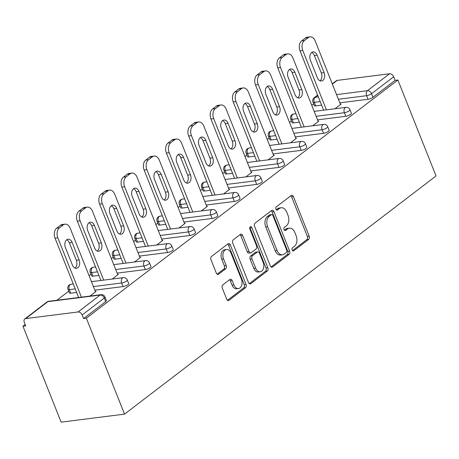 <?xml version="1.0" encoding="UTF-8"?>
<svg xmlns="http://www.w3.org/2000/svg" width="459" height="459" viewBox="0 0 459 459"><rect width="100%" height="100%" fill="white"/><g stroke="black" fill="none" stroke-linecap="round" stroke-linejoin="round"><path stroke-width="0.69" d="M292.171 250.023A1.716 1.147 82.8 0 0 293.364 250.975A1.716 1.147 82.8 0 0 293.76 250.809L308.649 239.426A2.456 1.635 82.8 0 0 309.177 236.161L293.456 196.647A2.456 1.635 82.8 0 0 291.746 195.282A2.456 1.635 82.8 0 0 291.178 195.523L276.289 206.906A1.716 1.147 82.8 0 0 275.922 209.195A1.716 1.147 82.8 0 0 277.116 210.147A1.716 1.147 82.8 0 0 277.511 209.981L279.439 208.506A7.849 5.233 82.8 0 1 281.252 207.743A7.849 5.233 82.8 0 1 286.72 212.104L288.028 215.397A7.849 5.233 82.8 0 1 286.341 225.851L284.414 227.32A1.716 1.147 82.8 0 0 284.046 229.609A1.716 1.147 82.8 0 0 285.24 230.561A1.716 1.147 82.8 0 0 285.636 230.395L287.563 228.921A7.849 5.233 82.8 0 1 289.377 228.157A7.849 5.233 82.8 0 1 294.844 232.518L296.153 235.811A7.849 5.233 82.8 0 1 294.466 246.265L292.538 247.74A1.716 1.147 82.8 0 0 292.171 250.023M222.827 284.861A2.456 1.635 82.8 0 0 222.299 288.126L226.712 299.216A2.456 1.635 82.8 0 0 228.421 300.576A2.456 1.635 82.8 0 0 228.984 300.335L245.519 287.695A2.456 1.635 82.8 0 0 246.047 284.431L230.326 244.917A2.456 1.635 82.8 0 0 228.616 243.551A2.456 1.635 82.8 0 0 228.048 243.792L211.513 256.432A2.456 1.635 82.8 0 0 210.985 259.702L216.315 273.094A2.456 1.635 82.8 0 0 218.025 274.453A2.456 1.635 82.8 0 0 218.593 274.212L225.667 268.802A2.456 1.635 82.8 0 0 226.195 265.537L223.55 258.899A6.564 4.372 82.8 0 1 226.476 249.518A6.564 4.372 82.8 0 1 231.049 253.167L241.4 279.175A6.564 4.372 82.8 0 1 238.473 288.556A6.564 4.372 82.8 0 1 233.906 284.913L232.179 280.575A2.456 1.635 82.8 0 0 230.47 279.21A2.456 1.635 82.8 0 0 229.902 279.451L222.827 284.861M86.355 318.19L397.873 80.015L436.05 175.958L124.538 414.133L86.355 318.19L83.584 318.54L105.713 301.62L104.291 298.046L82.161 314.966L83.584 318.54M270.294 265.893A2.456 1.635 82.8 0 0 272.003 267.253A2.456 1.635 82.8 0 0 272.566 267.018L289.101 254.372A2.456 1.635 82.8 0 0 289.629 251.107L273.908 211.593A2.456 1.635 82.8 0 0 272.198 210.228A2.456 1.635 82.8 0 0 271.63 210.469L255.095 223.114A2.456 1.635 82.8 0 0 254.567 226.379L270.294 265.893M267.31 271.034L250.775 283.679A2.456 1.635 82.8 0 1 250.212 283.914A2.456 1.635 82.8 0 1 248.503 282.555L232.776 243.041A2.456 1.635 82.8 0 1 233.304 239.77L240.384 234.36A2.456 1.635 82.8 0 1 240.946 234.124A2.456 1.635 82.8 0 1 242.656 235.484L249.036 251.509A2.456 1.635 82.8 0 0 250.74 252.875A2.456 1.635 82.8 0 0 251.308 252.634L256.002 249.048A2.456 1.635 82.8 0 0 256.529 245.777L249.891 229.093A1.716 1.147 82.8 0 1 250.66 226.643A1.716 1.147 82.8 0 1 251.853 227.595L267.838 267.769A2.456 1.635 82.8 0 1 267.31 271.034L265.463 271.269L249.283 283.639M25.182 324.502L22.95 326.206L61.127 422.148L124.538 414.133M336.55 94.606L367.435 90.698L389.565 73.779L337.25 80.394L332.379 84.117M372.966 97.285L395.096 80.365L393.673 76.785L371.543 93.705L372.966 97.285A3.747 1.01 158.3 0 1 368.055 99.27L339.826 102.839M332.27 83.854L336.309 80.773A3.747 2.605 52.6 0 1 337.25 80.394M389.565 73.779A3.747 2.605 52.6 0 1 393.673 76.785M56.887 300.255L68.724 291.207M89.069 275.652L90.991 274.184M111.342 258.624L113.264 257.155M133.615 241.595L135.537 240.126M155.888 224.566L157.804 223.097M178.155 207.537L180.077 206.068M200.428 190.508L202.35 189.039M222.701 173.479L224.623 172.01M244.968 156.45L246.89 154.981M267.241 139.427L269.163 137.952M289.514 122.398L291.436 120.929M311.781 105.369L313.704 103.9M25.738 318.575L78.053 311.959L100.182 295.039L47.868 301.655L25.738 318.575A3.747 2.605 -127.4 0 0 24.797 318.948A3.747 2.605 -127.4 0 0 24.298 322.275L25.721 325.856L22.95 326.206M340.36 104.182L341.071 104.095L334.961 108.76M105.002 297.007A3.747 3.747 0 0 0 101.049 294.672A3.747 2.502 -97.2 0 0 100.182 295.039A3.747 2.605 -127.4 0 1 104.291 298.046A3.747 1.01 -21.7 0 0 105.002 297.007L106.425 300.588A3.747 1.01 158.3 0 1 105.713 301.62M397.873 80.015L395.096 80.365M321.627 105.14L315.74 105.886A3.747 1.01 158.3 0 1 314.398 105.633L312.969 102.053A3.747 1.01 -21.7 0 0 314.312 102.305L315.74 105.886M123.069 286.582L121.646 283.002A3.747 1.01 158.3 0 0 126.564 281.017A3.747 1.01 -21.7 0 0 127.269 279.979L128.698 283.559A3.747 1.01 158.3 0 1 127.986 284.591A3.747 1.01 158.3 0 1 123.069 286.582L94.841 290.151M76.647 292.452L70.755 293.198A3.747 1.01 158.3 0 1 69.412 292.945L67.989 289.365A3.747 1.01 -21.7 0 0 69.332 289.618L70.755 293.198M145.342 269.553L143.919 265.973A3.747 1.01 158.3 0 0 148.831 263.988A3.747 1.01 -21.7 0 0 149.542 262.95L150.965 266.53A3.747 1.01 158.3 0 1 150.254 267.568A3.747 1.01 158.3 0 1 145.342 269.553L117.114 273.122M98.915 275.423L93.028 276.169A3.747 1.01 158.3 0 1 91.685 275.916L90.257 272.336A3.747 1.01 -21.7 0 0 91.599 272.589L93.028 276.169M167.615 252.525L166.187 248.944A3.747 1.01 158.3 0 0 171.104 246.959A3.747 1.01 -21.7 0 0 171.815 245.921L173.238 249.501A3.747 1.01 158.3 0 1 172.527 250.539A3.747 1.01 158.3 0 1 167.615 252.525L139.387 256.093M121.187 258.394L115.295 259.14A3.747 1.01 158.3 0 1 113.952 258.887L112.53 255.307A3.747 1.01 -21.7 0 0 113.872 255.56L115.295 259.14M189.883 235.496L188.46 231.921A3.747 1.01 158.3 0 0 193.377 229.93A3.747 1.01 -21.7 0 0 194.082 228.898L195.511 232.472A3.747 1.01 158.3 0 1 194.8 233.511A3.747 1.01 158.3 0 1 189.883 235.496L161.654 239.064M143.46 241.365L137.568 242.111A3.747 1.01 158.3 0 1 136.225 241.859L134.803 238.278A3.747 1.01 -21.7 0 0 136.145 238.531L137.568 242.111M212.156 218.467L210.733 214.892A3.747 1.01 158.3 0 0 215.644 212.901A3.747 1.01 -21.7 0 0 216.355 211.869L217.778 215.443A3.747 1.01 158.3 0 1 217.073 216.482A3.747 1.01 158.3 0 1 212.156 218.467L183.927 222.036M165.728 224.336L159.841 225.082A3.747 1.01 158.3 0 1 158.498 224.83L157.076 221.255A3.747 1.01 -21.7 0 0 158.412 221.502L159.841 225.082M234.429 201.438L233 197.863A3.747 1.01 158.3 0 0 237.917 195.873A3.747 1.01 -21.7 0 0 238.628 194.84L240.051 198.414A3.747 1.01 158.3 0 1 239.34 199.453A3.747 1.01 158.3 0 1 234.429 201.438L206.2 205.007M188.001 207.307L182.108 208.053A3.747 1.01 158.3 0 1 180.766 207.801L179.343 204.226A3.747 1.01 -21.7 0 0 180.685 204.473L182.108 208.053M256.696 184.415L255.273 180.835A3.747 1.01 158.3 0 0 260.19 178.844A3.747 1.01 -21.7 0 0 260.901 177.811L262.324 181.391A3.747 1.01 158.3 0 1 261.613 182.424A3.747 1.01 158.3 0 1 256.696 184.415L228.467 187.978M210.274 190.278L204.381 191.024A3.747 1.01 158.3 0 1 203.039 190.772L201.616 187.197A3.747 1.01 -21.7 0 0 202.958 187.45L204.381 191.024M278.969 167.386L277.546 163.806A3.747 1.01 158.3 0 0 282.457 161.815A3.747 1.01 -21.7 0 0 283.169 160.782L284.591 164.362A3.747 1.01 158.3 0 1 283.886 165.395A3.747 1.01 158.3 0 1 278.969 167.386L250.74 170.955M232.547 173.25L226.654 173.995A3.747 1.01 158.3 0 1 225.312 173.749L223.889 170.169A3.747 1.01 -21.7 0 0 225.231 170.421L226.654 173.995M301.242 150.357L299.819 146.777A3.747 1.01 158.3 0 0 304.73 144.792A3.747 1.01 -21.7 0 0 305.442 143.753L306.864 147.333A3.747 1.01 158.3 0 1 306.153 148.366A3.747 1.01 158.3 0 1 301.242 150.357L273.013 153.926M254.814 156.226L248.921 156.967A3.747 1.01 158.3 0 1 247.585 156.72L246.156 153.14A3.747 1.01 -21.7 0 0 247.499 153.392L248.921 156.967M323.509 133.328L322.086 129.748A3.747 1.01 158.3 0 0 327.003 127.763A3.747 1.01 -21.7 0 0 327.715 126.724L329.137 130.304A3.747 1.01 158.3 0 1 328.426 131.337A3.747 1.01 158.3 0 1 323.509 133.328L295.28 136.897M277.087 139.197L271.194 139.943A3.747 1.01 158.3 0 1 269.852 139.691L268.429 136.111A3.747 1.01 -21.7 0 0 269.772 136.363L271.194 139.943M345.782 116.299L344.359 112.719A3.747 1.01 158.3 0 0 349.276 110.734A3.747 1.01 -21.7 0 0 349.982 109.695L351.41 113.275A3.747 1.01 158.3 0 1 350.699 114.308A3.747 1.01 158.3 0 1 345.782 116.299L317.553 119.868M299.36 122.169L293.467 122.914A3.747 1.01 158.3 0 1 292.125 122.662L290.702 119.082A3.747 1.01 -21.7 0 0 292.044 119.334L293.467 122.914M318.087 121.21L318.798 121.124L312.694 125.789M295.82 138.239L296.525 138.153L290.421 142.818M273.547 155.268L274.258 155.176L268.148 159.847M251.274 172.297L251.985 172.205L245.881 176.876M229.007 189.326L229.712 189.234L223.608 193.905M206.734 206.355L207.439 206.263L201.335 210.933M184.461 223.384L185.172 223.292L179.067 227.962M162.188 240.407L162.899 240.321L156.794 244.991M139.92 257.436L140.626 257.35L134.521 262.014M117.647 274.465L118.359 274.379L112.248 279.043M95.374 291.494L96.086 291.408L89.981 296.072M82.161 314.966A3.747 2.605 -127.4 0 0 78.053 311.959M289.377 228.157L287.529 228.393A7.849 5.233 82.8 0 0 285.716 229.156L287.563 228.921M284.385 230.177L285.716 229.156M281.252 207.743L279.405 207.979A7.849 5.233 82.8 0 0 277.592 208.742L279.439 208.506M276.261 209.757L277.592 208.742M292.509 250.591L306.801 239.661A2.456 1.635 82.8 0 0 307.329 236.391L291.608 196.882A2.456 1.635 82.8 0 0 290.822 195.792M271.074 266.977L287.254 254.607A2.456 1.635 82.8 0 0 287.782 251.343L272.055 211.828A2.456 1.635 82.8 0 0 271.275 210.738M286.336 252.479A1.716 1.147 82.8 0 0 286.709 250.189L272.904 215.506A1.716 1.147 82.8 0 0 271.711 214.554A1.716 1.147 82.8 0 0 271.315 214.72L269.284 216.275A7.849 5.233 82.8 0 0 267.591 226.729L277.029 250.436A7.849 5.233 82.8 0 0 282.497 254.797A7.849 5.233 82.8 0 0 284.305 254.034L286.336 252.479M271.711 214.554L269.863 214.789A1.716 1.147 82.8 0 0 269.462 214.955L271.315 214.72M282.497 254.797L280.65 255.032A7.849 5.233 82.8 0 1 275.176 250.671L265.744 226.964A7.849 5.233 82.8 0 1 267.431 216.51L269.462 214.955M250.74 252.875L248.893 253.11A2.456 1.635 82.8 0 1 247.183 251.744L240.809 235.719A2.456 1.635 82.8 0 0 240.028 234.635M265.463 271.269A2.456 1.635 82.8 0 0 265.99 267.999L250.006 227.83A1.716 1.147 82.8 0 0 249.822 227.475M255.652 268.142A6.564 4.372 82.8 0 0 260.224 271.785A6.564 4.372 82.8 0 0 263.15 262.405L259.501 253.242A2.456 1.635 82.8 0 0 257.792 251.882A2.456 1.635 82.8 0 0 257.224 252.117L252.53 255.709A2.456 1.635 82.8 0 0 252.002 258.974L255.652 268.142L253.804 268.372A6.564 4.372 82.8 0 0 258.377 272.021L260.224 271.785M257.792 251.882L255.944 252.111A2.456 1.635 82.8 0 0 255.376 252.352L257.224 252.117M253.804 268.372L250.155 259.209A2.456 1.635 82.8 0 1 250.683 255.944L255.376 252.352M238.473 288.556L236.626 288.791A6.564 4.372 82.8 0 1 232.053 285.142L230.332 280.81A2.456 1.635 82.8 0 0 229.546 279.72M226.476 249.518L224.629 249.753A6.564 4.372 82.8 0 0 221.703 259.128L223.55 258.899M217.096 274.178L223.82 269.037A2.456 1.635 82.8 0 0 224.348 265.772L221.703 259.128M227.492 300.301L243.672 287.931A2.456 1.635 82.8 0 0 244.199 284.66L228.479 245.146A2.456 1.635 82.8 0 0 227.693 244.062M305.499 37.931L301.643 40.88L304.415 40.53L308.27 37.581L305.499 37.931A7.499 4.997 -97.2 0 1 307.226 37.202L309.997 36.852A7.499 4.997 82.8 0 0 308.27 37.581M304.415 40.53A7.499 4.997 82.8 0 0 302.802 50.513L300.031 50.863L323.641 110.194M300.031 50.863A7.499 4.997 -97.2 0 1 301.643 40.88M311.701 52.464A5.875 3.913 -97.2 0 1 314.358 55.516L321.3 72.958A5.875 3.913 -97.2 0 1 320.021 80.79M309.997 36.852A7.499 4.997 82.8 0 1 315.224 41.017L340.498 104.532M302.802 50.513L326.412 109.844M324.071 72.608A5.875 3.913 -97.2 0 1 321.455 81.002A5.875 3.913 -97.2 0 1 317.364 77.737L310.422 60.295A5.875 3.913 -97.2 0 1 313.038 51.901A5.875 3.913 -97.2 0 1 317.129 55.166L324.071 72.608L321.3 72.958M283.226 54.96L279.37 57.909L282.147 57.559L285.997 54.61L283.226 54.96A7.499 4.997 -97.2 0 1 284.953 54.231L287.73 53.881A7.499 4.997 82.8 0 0 285.997 54.61M282.147 57.559A7.499 4.997 82.8 0 0 280.529 67.542L277.758 67.892L301.368 127.223M277.758 67.892A7.499 4.997 -97.2 0 1 279.37 57.909M289.428 69.487A5.875 3.913 -97.2 0 1 292.085 72.545L299.027 89.987A5.875 3.913 -97.2 0 1 297.748 97.819M287.73 53.881A7.499 4.997 82.8 0 1 292.951 58.046L318.225 121.56M280.529 67.542L304.139 126.873M301.798 89.637A5.875 3.913 -97.2 0 1 299.182 98.031A5.875 3.913 -97.2 0 1 295.091 94.766L288.149 77.324A5.875 3.913 -97.2 0 1 290.765 68.93A5.875 3.913 -97.2 0 1 294.856 72.195L301.798 89.637L299.027 89.987M260.953 71.988L257.103 74.937L259.874 74.587L263.73 71.638L260.953 71.988A7.499 4.997 -97.2 0 1 262.686 71.26L265.457 70.91A7.499 4.997 82.8 0 0 263.73 71.638M259.874 74.587A7.499 4.997 82.8 0 0 258.262 84.571L255.485 84.921L279.095 144.252M255.485 84.921A7.499 4.997 -97.2 0 1 257.103 74.937M267.155 86.516A5.875 3.913 -97.2 0 1 269.812 89.574L276.754 107.016A5.875 3.913 -97.2 0 1 275.475 114.848M265.457 70.91A7.499 4.997 82.8 0 1 270.678 75.075L295.957 138.589M258.262 84.571L281.872 143.902M279.531 106.666A5.875 3.913 -97.2 0 1 276.909 115.06A5.875 3.913 -97.2 0 1 272.818 111.795L265.876 94.353A5.875 3.913 -97.2 0 1 268.498 85.959A5.875 3.913 -97.2 0 1 272.589 89.218L279.531 106.666L276.754 107.016M238.686 89.017L234.83 91.966L237.601 91.616L241.457 88.667L238.686 89.017A7.499 4.997 -97.2 0 1 240.413 88.289L243.184 87.939A7.499 4.997 82.8 0 0 241.457 88.667M237.601 91.616A7.499 4.997 82.8 0 0 235.989 101.6L233.218 101.95L256.828 161.281M233.218 101.95A7.499 4.997 -97.2 0 1 234.83 91.966M244.888 103.545A5.875 3.913 -97.2 0 1 247.544 106.597L254.487 124.045A5.875 3.913 -97.2 0 1 253.202 131.876M243.184 87.939A7.499 4.997 82.8 0 1 248.411 92.098L273.684 155.618M235.989 101.6L259.599 160.925M257.258 123.695A5.875 3.913 -97.2 0 1 254.642 132.083A5.875 3.913 -97.2 0 1 250.545 128.824L243.609 111.382A5.875 3.913 -97.2 0 1 246.225 102.988A5.875 3.913 -97.2 0 1 250.316 106.247L257.258 123.695L254.487 124.045M216.413 106.046L212.557 108.995L215.328 108.64L219.184 105.696L216.413 106.046A7.499 4.997 -97.2 0 1 218.14 105.318L220.917 104.968A7.499 4.997 82.8 0 0 219.184 105.696M215.328 108.64A7.499 4.997 82.8 0 0 213.716 118.629L210.945 118.979L234.555 178.304M210.945 118.979A7.499 4.997 -97.2 0 1 212.557 108.995M222.615 120.574A5.875 3.913 -97.2 0 1 225.271 123.626L232.214 141.074A5.875 3.913 -97.2 0 1 230.934 148.905M220.917 104.968A7.499 4.997 82.8 0 1 226.138 109.127L251.412 172.641M213.716 118.629L237.326 177.954M234.985 140.724A5.875 3.913 -97.2 0 1 232.369 149.112A5.875 3.913 -97.2 0 1 228.278 145.853L221.336 128.405A5.875 3.913 -97.2 0 1 223.952 120.017A5.875 3.913 -97.2 0 1 228.043 123.276L234.985 140.724L232.214 141.074M194.14 123.075L190.284 126.018L193.061 125.668L196.917 122.725L194.14 123.075A7.499 4.997 -97.2 0 1 195.873 122.341L198.644 121.991A7.499 4.997 82.8 0 0 196.917 122.725M193.061 125.668A7.499 4.997 82.8 0 0 191.449 135.652L188.672 136.007L212.282 195.333M188.672 136.007A7.499 4.997 -97.2 0 1 190.284 126.018M200.342 137.602A5.875 3.913 -97.2 0 1 202.998 140.655L209.941 158.103A5.875 3.913 -97.2 0 1 208.661 165.934M198.644 121.991A7.499 4.997 82.8 0 1 203.865 126.156L229.144 189.67M191.449 135.652L215.059 194.983M212.712 157.753A5.875 3.913 -97.2 0 1 210.096 166.141A5.875 3.913 -97.2 0 1 206.005 162.882L199.063 145.434A5.875 3.913 -97.2 0 1 201.679 137.046A5.875 3.913 -97.2 0 1 205.775 140.305L212.712 157.753L209.941 158.103M171.873 140.104L168.017 143.047L170.788 142.697L174.644 139.754L171.873 140.104A7.499 4.997 -97.2 0 1 173.6 139.37L176.371 139.02A7.499 4.997 82.8 0 0 174.644 139.754M170.788 142.697A7.499 4.997 82.8 0 0 169.176 152.681L166.405 153.031L190.015 212.362M166.405 153.031A7.499 4.997 -97.2 0 1 168.017 143.047M178.075 154.631A5.875 3.913 -97.2 0 1 180.731 157.684L187.668 175.126A5.875 3.913 -97.2 0 1 186.388 182.963M176.371 139.02A7.499 4.997 82.8 0 1 181.598 143.185L206.871 206.699M169.176 152.681L192.786 212.012M190.445 174.776A5.875 3.913 -97.2 0 1 187.823 183.17A5.875 3.913 -97.2 0 1 183.732 179.911L176.79 162.463A5.875 3.913 -97.2 0 1 179.412 154.069A5.875 3.913 -97.2 0 1 183.502 157.334L190.445 174.776L187.668 175.126M149.6 157.133L145.744 160.076L148.515 159.726L152.371 156.777L149.6 157.133A7.499 4.997 -97.2 0 1 151.327 156.399L154.104 156.049A7.499 4.997 82.8 0 0 152.371 156.777M148.515 159.726A7.499 4.997 82.8 0 0 146.903 169.71L144.132 170.059L167.742 229.391M144.132 170.059A7.499 4.997 -97.2 0 1 145.744 160.076M155.802 171.66A5.875 3.913 -97.2 0 1 158.458 174.713L165.401 192.155A5.875 3.913 -97.2 0 1 164.121 199.992M154.104 156.049A7.499 4.997 82.8 0 1 159.325 160.214L184.598 223.728M146.903 169.71L170.513 229.041M168.172 191.805A5.875 3.913 -97.2 0 1 165.556 200.199A5.875 3.913 -97.2 0 1 161.465 196.934L154.522 179.492A5.875 3.913 -97.2 0 1 157.139 171.098A5.875 3.913 -97.2 0 1 161.229 174.363L168.172 191.805L165.401 192.155M127.327 174.156L123.471 177.105L126.248 176.755L130.098 173.806L127.327 174.156A7.499 4.997 -97.2 0 1 129.059 173.427L131.831 173.077A7.499 4.997 82.8 0 0 130.098 173.806M126.248 176.755A7.499 4.997 82.8 0 0 124.63 186.738L121.859 187.088L145.469 246.42M121.859 187.088A7.499 4.997 -97.2 0 1 123.471 177.105M133.529 188.689A5.875 3.913 -97.2 0 1 136.185 191.742L143.128 209.184A5.875 3.913 -97.2 0 1 141.848 217.021M131.831 173.077A7.499 4.997 82.8 0 1 137.052 177.243L162.331 240.757M124.63 186.738L148.246 246.07M145.899 208.834A5.875 3.913 -97.2 0 1 143.283 217.227A5.875 3.913 -97.2 0 1 139.192 213.963L132.249 196.521A5.875 3.913 -97.2 0 1 134.866 188.127A5.875 3.913 -97.2 0 1 138.957 191.392L145.899 208.834L143.128 209.184M105.054 191.185L101.204 194.134L103.975 193.784L107.831 190.835L105.054 191.185A7.499 4.997 -97.2 0 1 106.786 190.456L109.558 190.106A7.499 4.997 82.8 0 0 107.831 190.835M103.975 193.784A7.499 4.997 82.8 0 0 102.363 203.767L99.586 204.117L123.201 263.449M99.586 204.117A7.499 4.997 -97.2 0 1 101.204 194.134M111.256 205.718A5.875 3.913 -97.2 0 1 113.912 208.77L120.855 226.212A5.875 3.913 -97.2 0 1 119.575 234.044M109.558 190.106A7.499 4.997 82.8 0 1 114.784 194.272L140.058 257.786M102.363 203.767L125.973 263.099M123.632 225.862A5.875 3.913 -97.2 0 1 121.01 234.256A5.875 3.913 -97.2 0 1 116.919 230.992L109.976 213.55A5.875 3.913 -97.2 0 1 112.598 205.156A5.875 3.913 -97.2 0 1 116.689 208.42L123.632 225.862L120.855 226.212M82.786 208.214L78.931 211.163L81.702 210.813L85.558 207.864L82.786 208.214A7.499 4.997 -97.2 0 1 84.513 207.485L87.285 207.135A7.499 4.997 82.8 0 0 85.558 207.864M81.702 210.813A7.499 4.997 82.8 0 0 80.09 220.796L77.319 221.146L100.928 280.478M77.319 221.146A7.499 4.997 -97.2 0 1 78.931 211.163M88.989 222.741A5.875 3.913 -97.2 0 1 91.645 225.799L98.587 243.241A5.875 3.913 -97.2 0 1 97.308 251.073M87.285 207.135A7.499 4.997 82.8 0 1 92.511 211.301L117.785 274.815M80.09 220.796L103.7 280.128M101.359 242.891A5.875 3.913 -97.2 0 1 98.742 251.285A5.875 3.913 -97.2 0 1 94.652 248.021L87.709 230.579A5.875 3.913 -97.2 0 1 90.325 222.185A5.875 3.913 -97.2 0 1 94.416 225.449L101.359 242.891L98.587 243.241M60.513 225.243L56.658 228.192L59.435 227.842L63.285 224.893L60.513 225.243A7.499 4.997 -97.2 0 1 62.24 224.514L65.017 224.164A7.499 4.997 82.8 0 0 63.285 224.893M59.435 227.842A7.499 4.997 82.8 0 0 57.817 237.825L55.046 238.175L78.655 297.507M55.046 238.175A7.499 4.997 -97.2 0 1 56.658 228.192M66.716 239.77A5.875 3.913 -97.2 0 1 69.372 242.828L76.314 260.27A5.875 3.913 -97.2 0 1 75.035 268.102M65.017 224.164A7.499 4.997 82.8 0 1 70.238 228.33L95.512 291.844M57.817 237.825L81.427 297.157M79.086 259.92A5.875 3.913 -97.2 0 1 76.469 268.314A5.875 3.913 -97.2 0 1 72.379 265.05L65.436 247.608A5.875 3.913 -97.2 0 1 68.052 239.214A5.875 3.913 -97.2 0 1 72.143 242.478L79.086 259.92L76.314 260.27M292.94 250.912L293.76 250.809M276.691 210.084L277.511 209.981M284.815 230.498L285.636 230.395M317.726 95.323L315.121 97.314L318.351 96.906M317.617 95.059L314.18 97.692A3.747 2.605 52.6 0 1 315.121 97.314A3.747 2.502 82.8 0 0 314.312 102.305L320.204 101.559M368.055 99.27L366.632 95.69A3.747 2.502 82.8 0 1 367.435 90.698A3.747 2.605 52.6 0 1 371.543 93.705A3.747 1.01 158.3 0 1 366.632 95.69L338.403 99.259M101.049 294.672L48.729 301.288A3.747 2.502 -97.2 0 0 47.868 301.655A3.747 2.605 -127.4 0 0 46.921 302.028L24.797 318.948M316.131 116.288L344.359 112.719A3.747 2.502 82.8 0 1 345.168 107.727A3.747 2.502 -97.2 0 1 346.029 107.366L314.18 111.388M297.931 118.588L292.044 119.334A3.747 2.502 82.8 0 1 292.848 114.343A3.747 2.502 -97.2 0 1 293.714 113.975A3.747 3.747 0 0 0 290.702 119.082M327.715 126.724A3.747 3.747 0 0 0 323.761 124.389A3.747 2.502 -97.2 0 0 322.895 124.756A3.747 2.502 82.8 0 0 322.086 129.748L293.858 133.317M275.664 135.617L269.772 136.363A3.747 2.502 82.8 0 1 270.581 131.372A3.747 2.502 -97.2 0 1 271.441 131.004A3.747 3.747 0 0 0 268.429 136.111M305.442 143.753A3.747 3.747 0 0 0 301.488 141.418A3.747 2.502 -97.2 0 0 300.622 141.785A3.747 2.502 82.8 0 0 299.819 146.777L271.59 150.345M253.391 152.646L247.499 153.392A3.747 2.502 82.8 0 1 248.308 148.4A3.747 2.502 -97.2 0 1 249.174 148.033A3.747 3.747 0 0 0 246.156 153.14M283.169 160.782A3.747 3.747 0 0 0 279.215 158.447A3.747 2.502 -97.2 0 0 278.349 158.814A3.747 2.502 82.8 0 0 277.546 163.806L249.317 167.374M231.118 169.675L225.231 170.421A3.747 2.502 82.8 0 1 226.035 165.429A3.747 2.502 -97.2 0 1 226.901 165.062A3.747 3.747 0 0 0 223.889 170.169M260.901 177.811A3.747 3.747 0 0 0 256.942 175.476A3.747 2.502 -97.2 0 0 256.082 175.843A3.747 2.502 82.8 0 0 255.273 180.835L227.044 184.403M208.851 186.704L202.958 187.45A3.747 2.502 82.8 0 1 203.762 182.452A3.747 2.502 -97.2 0 1 204.628 182.091A3.747 3.747 0 0 0 201.616 187.197M238.628 194.84A3.747 3.747 0 0 0 234.675 192.505A3.747 2.502 -97.2 0 0 233.809 192.872A3.747 2.502 82.8 0 0 233 197.863L204.771 201.432M186.578 203.733L180.685 204.473A3.747 2.502 82.8 0 1 181.494 199.481A3.747 2.502 -97.2 0 1 182.355 199.12A3.747 3.747 0 0 0 179.343 204.226M216.355 211.869A3.747 3.747 0 0 0 212.402 209.533A3.747 2.502 -97.2 0 0 211.536 209.901A3.747 2.502 82.8 0 0 210.733 214.892L182.504 218.461M164.305 220.762L158.412 221.502A3.747 2.502 82.8 0 1 159.221 216.51A3.747 2.502 -97.2 0 1 160.088 216.149A3.747 3.747 0 0 0 157.076 221.255M194.082 228.898A3.747 3.747 0 0 0 190.129 226.562A3.747 2.502 -97.2 0 0 189.269 226.924A3.747 2.502 82.8 0 0 188.46 231.921L160.231 235.484M142.038 237.785L136.145 238.531A3.747 2.502 82.8 0 1 136.948 233.539A3.747 2.502 -97.2 0 1 137.815 233.178A3.747 3.747 0 0 0 134.803 238.278M171.815 245.921A3.747 3.747 0 0 0 167.862 243.591A3.747 2.502 -97.2 0 0 166.996 243.953A3.747 2.502 82.8 0 0 166.187 248.944L137.958 252.513M119.765 254.814L113.872 255.56A3.747 2.502 82.8 0 1 114.681 250.568A3.747 2.502 -97.2 0 1 115.542 250.201A3.747 3.747 0 0 0 112.53 255.307M149.542 262.95A3.747 3.747 0 0 0 145.589 260.62A3.747 2.502 -97.2 0 0 144.723 260.982A3.747 2.502 82.8 0 0 143.919 265.973L115.691 269.542M97.492 271.843L91.599 272.589A3.747 2.502 82.8 0 1 92.408 267.597A3.747 2.502 -97.2 0 1 93.275 267.23A3.747 3.747 0 0 0 90.257 272.336M127.269 279.979A3.747 3.747 0 0 0 123.316 277.649A3.747 2.502 -97.2 0 0 122.455 278.011A3.747 2.502 82.8 0 0 121.646 283.002L93.418 286.571M75.219 288.872L69.332 289.618A3.747 2.502 82.8 0 1 70.135 284.626A3.747 2.502 -97.2 0 1 71.002 284.259A3.747 3.747 0 0 0 67.989 289.365M291.608 196.882L293.456 196.647M307.329 236.391L309.177 236.161M306.801 239.661L308.649 239.426M272.055 211.828L273.908 211.593M287.782 251.343L289.629 251.107M287.254 254.607L289.101 254.372M271.395 267.167L272.566 267.018M267.431 216.51L269.284 216.275M265.744 226.964L267.591 226.729M275.176 250.671L277.029 250.436M249.604 283.823L250.775 283.679M240.809 235.719L242.656 235.484M247.183 251.744L249.036 251.509M250.006 227.83L251.853 227.595M265.99 267.999L267.838 267.769M250.683 255.944L252.53 255.709M250.155 259.209L252.002 258.974M230.332 280.81L232.179 280.575M232.053 285.142L233.906 284.913M224.348 265.772L226.195 265.537M223.82 269.037L225.667 268.802M217.417 274.362L218.593 274.212M228.479 245.146L230.326 244.917M244.199 284.66L246.047 284.431M243.672 287.931L245.519 287.695M227.813 300.484L228.984 300.335M314.358 55.516L317.129 55.166M292.085 72.545L294.856 72.195M269.812 89.574L272.589 89.218M247.544 106.597L250.316 106.247M225.271 123.626L228.043 123.276M202.998 140.655L205.775 140.305M180.731 157.684L183.502 157.334M158.458 174.713L161.229 174.363M136.185 191.742L138.957 191.392M113.912 208.77L116.689 208.42M91.645 225.799L94.416 225.449M69.372 242.828L72.143 242.478M314.18 97.692A3.747 3.747 0 0 0 312.969 102.053M349.982 109.695A3.747 3.747 0 0 0 346.029 107.366M295.986 113.689L293.714 113.975M323.761 124.389L291.907 128.417M273.713 130.717L271.441 131.004M301.488 141.418L269.64 145.446M251.44 147.746L249.174 148.033M279.215 158.447L247.367 162.475M229.173 164.775L226.901 165.062M256.942 175.476L225.094 179.503M206.9 181.804L204.628 182.091M234.675 192.505L202.826 196.532M184.627 198.833L182.355 199.12M212.402 209.533L180.553 213.561M162.354 215.862L160.088 216.149M190.129 226.562L158.28 230.59M140.087 232.885L137.815 233.178M167.862 243.591L136.013 247.613M117.814 249.914L115.542 250.201M145.589 260.62L113.74 264.642M95.541 266.943L93.275 267.23M123.316 277.649L91.467 281.671M73.274 283.972L71.002 284.259M48.729 301.288A3.747 3.747 0 0 0 46.921 302.028"/></g></svg>
